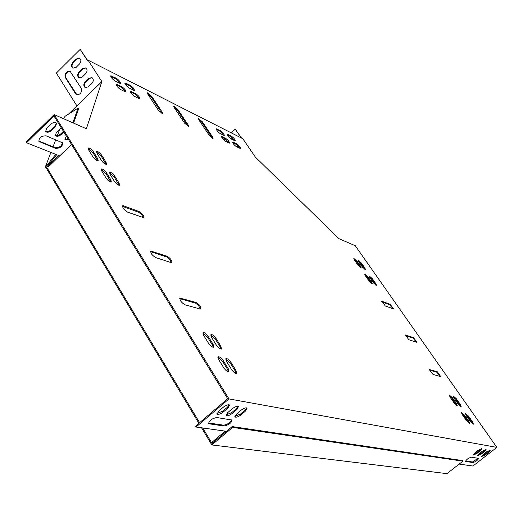 <?xml version="1.0" encoding="UTF-8"?>
<svg xmlns="http://www.w3.org/2000/svg" width="523" height="523" viewBox="0 0 523 523"><rect width="100%" height="100%" fill="white"/><g stroke="black" fill="none" stroke-linecap="round" stroke-linejoin="round"><path stroke-width="0.78" d="M462.894 461.168L232.65 427.383L211.835 444.949L446.969 473.648L462.894 461.168L462.489 460.58L232.153 426.565L212.063 443.53L202.761 427.977M199.603 422.702L47.031 167.778L46.416 168.38L198.89 423.31M211.835 444.949L201.584 427.807M232.65 427.383L232.153 426.565M50.894 152.422L45.226 167.295L46.416 168.38M73.593 123.036L78.731 108.653L78.117 108.071L65.002 116.322L63.734 118.741M59.864 128.9L57.321 135.575M55.713 139.778L53.013 146.865M55.798 154.363L45.847 166.7L47.031 167.778M45.847 166.7L45.226 167.295M56.68 154.716L46.521 167.314M67.977 138.739L67.768 139.321M78.117 108.071L72.854 122.715M67.421 137.837L66.807 139.536M227.995 141.373L227.753 142.426M231.866 137.294L230.473 138.588M233.023 143.276L233.369 142.956M237.743 145.486L236.416 146.702M241.247 137.935L235.219 129.155L231.231 132.855M228.427 135.457L227.969 135.882M224.883 138.745L223.622 139.916M241.587 138.111L235.219 129.155M85.511 87.727C83.896 86.138 83.948 84.236 85.661 82.026L89.204 78.542L92.126 77.679M76.861 94.761L66.029 78.064C65.087 73.926 66.519 71.729 70.311 71.461M73.155 68.297C71.599 66.735 71.664 64.859 73.351 62.688L76.848 59.21L79.758 58.341M79.306 77.973C77.724 76.397 77.783 74.508 79.476 72.318L83 68.84L85.916 67.97M87.714 60.531L80.189 49.352L56.34 73.07L76.94 105.94L101.272 82.124L101.05 81.784L101.272 82.124M232.277 413.412C229.538 415.458 227.498 416.171 226.165 415.537L227.668 412.66L232.336 408.698C235.082 406.646 237.115 405.933 238.449 406.567L236.919 409.47L232.277 413.412L231.767 412.588L236.409 408.646L238.096 406.358M478.918 453.827L477.427 455.814L481.134 454.186L484.586 451.493L486.083 449.486L482.383 451.114L478.918 453.827M472.884 462.561C475.884 461.652 477.78 460.253 478.571 458.37L471.341 457.187C468.294 458.096 466.379 459.508 465.581 461.423L472.884 462.561L472.485 461.979L478.172 458.246M483.174 454.52L481.69 456.494L485.357 454.879L488.789 452.205L490.286 450.218L486.619 451.833L483.174 454.52M459.168 464.091L472.936 466.032L496.85 447.381L228.976 398.912L196.027 427.023L226.413 431.305L212.966 442.765M223.347 411.954C220.575 414.026 218.509 414.739 217.137 414.092L218.647 411.183L223.347 407.169C226.126 405.09 228.198 404.377 229.558 405.031L228.035 407.966L223.347 411.954L222.837 411.117L227.525 407.129L229.211 404.822M209.37 423.846L208.684 423.538C209.187 420.525 211.893 418.518 216.81 417.517L231.977 420.067C231.46 423.009 228.806 424.983 224.001 425.997L209.37 423.846L208.867 423.009L223.504 425.173C227.335 424.617 230.055 422.846 231.663 419.864M474.596 453.114L473.099 455.121L476.845 453.487L480.317 450.767L481.82 448.747L478.081 450.388L474.596 453.114M241.011 414.844C238.305 416.864 236.298 417.57 234.99 416.955L236.501 414.105L241.129 410.189C243.836 408.162 245.843 407.463 247.144 408.077L245.614 410.947L241.011 414.844L240.502 414.026L245.11 410.13L246.797 407.868M226.001 414.916L231.767 412.588M477.473 455.311L480.729 453.604L485.632 449.407M465.581 460.959L472.485 461.979M481.742 455.991L484.952 454.304L489.829 450.14M225.158 431.129L212.371 441.942L212.861 442.752M71.488 144.459L59.681 155.906L26.555 142.779L53.934 115.884L227.695 398.722L195.524 426.18L196.027 427.023M216.973 413.464L222.837 411.117M208.487 422.911L208.867 423.009M473.145 454.618L476.433 452.898L481.369 448.669M234.834 416.341L240.502 414.026M63.826 131.992L61.335 134.424C58.936 136.346 56.961 136.745 55.418 135.62L56.347 132.332L61.211 127.723M55.654 126.468L51.666 130.377C49.24 132.326 47.24 132.724 45.664 131.567L46.58 128.246L50.581 124.317C53.006 122.369 55.007 121.97 56.576 123.121L55.654 126.468L55.242 125.801L51.254 129.704C48.992 131.561 47.044 132.012 45.403 131.044M55.549 148.382L38.97 141.472C38.813 137.771 41.186 135.888 46.096 135.83L62.544 142.812C62.682 146.42 60.348 148.284 55.549 148.382L55.144 147.721L38.689 140.935M68.631 139.811L64.989 139.595L66.284 135.993M63.42 131.325L60.93 133.757C58.694 135.588 56.772 136.039 55.163 135.104M56.432 122.97L55.242 125.801M26.555 142.779L26.15 142.106L54.163 114.576L86.38 128.75L101.88 81.464L101.305 82.026M62.414 142.668C61.76 146.172 59.334 147.859 55.144 147.721M68.225 139.151L64.734 139.092M496.85 447.381L355.248 245.712L338.806 238.619M237.664 145.557L237.991 145.721L236.762 146.878M232.153 137.523L230.774 138.804M228.27 141.733L228.1 142.596M338.852 238.573L255.348 157.063L242.835 138.745L88.073 60.171L101.625 81.222L101.05 81.784M85.72 73.619L82.183 77.103L78.96 77.822C77.227 76.293 77.241 74.377 78.986 72.076L82.51 68.591L85.772 67.879C87.485 69.415 87.465 71.331 85.72 73.619M79.542 63.943L76.025 67.428L72.808 68.147C71.108 66.63 71.121 64.728 72.854 62.44L76.358 58.962L79.614 58.249C81.3 59.772 81.274 61.675 79.542 63.943M88.073 60.171L87.511 60.727L80.189 49.352M75.489 93.65L65.532 77.822C64.669 73.37 66.218 71.22 70.174 71.383L81.137 88.106C82.026 92.564 80.483 94.735 76.502 94.604L75.985 93.885M91.95 83.373L88.394 86.857L85.164 87.576C83.405 86.04 83.405 84.111 85.171 81.791L88.714 78.306L91.989 77.594C93.722 79.136 93.715 81.065 91.95 83.373M429.265 370.055L436.816 372.213L440.529 376.573M381.633 301.797L389.628 304.746L393.204 308.864M405.142 335.485L412.915 338.041L416.563 342.277M122.421 206.343L138.922 212.39L141.707 214.711L143.465 217.856M150.546 251.641L166.785 256.976L169.635 259.356L171.413 262.644M179.716 298.626L195.661 303.19L198.583 305.628L200.374 309.08M173.708 106.633L177.271 109.961L188.117 126.455M198.492 119.126L201.871 122.323L212.58 138.445M147.434 93.388L151.193 96.853L162.169 113.746M202.787 333.066L207.513 337.119L212.397 344.984L213.24 347.298M101.122 169.491L105.953 173.616L110.896 182.128M96.448 152.016L101.214 156.109L106.051 164.372M225.668 359.085L230.303 363.093L235.252 371.029L236.135 373.448M369.133 276.412L371.82 279.105L376.142 285.551M453.18 396.519L455.814 399.18L460.671 406.521M461.469 413.039L464.117 415.726L469.079 423.251M353.79 258.905L356.516 261.624L360.785 267.998M217.856 357.301L222.563 361.347L227.538 369.362L228.414 371.794M88.119 148.565L92.963 152.696L97.808 161.012M358.15 260.722L360.844 263.415L365.1 269.75M465.372 413.935L467.993 416.596L472.936 424.075M130.397 91.845L135.267 94.238L139.373 98.749M221.562 137.098L225.348 138.968L229.028 143.047M232.709 142.629L236.37 144.446L239.998 148.467M116.25 84.831L121.303 87.295L125.468 91.871M216.319 129.377L220.124 131.286L223.792 135.339M124.905 83.445L129.796 85.87L133.881 90.348M110.719 76.319L115.792 78.829L119.944 83.373M227.505 134.999L231.179 136.843L234.794 140.844M449.218 395.512L451.879 398.199L456.756 405.587M364.812 274.686L367.532 277.399L371.873 283.891M109.405 172.793L114.164 176.872L119.094 185.332M210.664 335.06L215.319 339.074L220.183 346.867L221.033 349.168M68.52 114.112L76.914 105.901M58.746 155.534L47.619 165.961M59.681 155.906L48.083 167.138L47.403 166.523M228.976 398.912L54.163 114.576M440.745 376.632L433.031 374.468L429.331 369.565L437.352 371.781L440.745 376.632M382.012 301.307L390.138 304.314L393.688 308.936L385.261 305.975L382.012 301.307L381.6 301.66M405.495 334.988L413.445 337.61L417.04 342.343L408.836 339.773L405.495 334.988L405.103 335.315M123.585 205.833L139.19 211.599C142.511 213.73 144.08 215.79 143.91 217.784L127.455 212.077C124.049 209.913 122.447 207.821 122.65 205.794L123.585 205.833L122.912 206.461M171.047 262.566L155.671 257.578C152.206 255.414 150.578 253.256 150.787 251.099L167.059 256.198C170.446 258.329 172.041 260.447 171.858 262.566L171.047 262.566M200.08 309.021L184.939 304.772C181.403 302.614 179.749 300.385 179.977 298.084L195.948 302.418C199.394 304.543 201.022 306.74 200.825 308.995L200.08 309.021M177.8 109.457L188.09 124.866L188.587 126.481L184.554 123.127L174.244 107.666L173.767 106.104L177.8 109.457L177.271 109.961M202.388 121.833L212.541 136.889L213.057 138.477L209.207 135.241L199.028 120.146L198.537 118.597L202.388 121.833L201.871 122.323M158.41 110.281L147.963 94.434L147.506 92.859L151.735 96.337L162.169 112.125L162.64 113.753L158.41 110.281M208.232 336.492L213.123 344.356L213.691 347.207C212.266 347.39 210.54 346.063 208.514 343.232L203.61 335.335L203.055 332.53C204.486 332.353 206.212 333.674 208.232 336.492L207.513 337.119M106.614 172.995L110.902 179.899L111.34 182.056C109.863 182.135 108.104 180.781 106.058 178.003L101.756 171.06L101.331 168.942C102.809 168.87 104.567 170.223 106.614 172.995L105.953 173.616M101.279 160.273L97.062 153.507L96.644 151.474C98.095 151.422 99.834 152.762 101.861 155.494L106.064 162.235L106.496 164.3C105.045 164.359 103.306 163.019 101.279 160.273M231.022 362.465L235.978 370.408L236.586 373.357C235.2 373.546 233.5 372.239 231.499 369.434L226.531 361.452L225.936 358.549C227.328 358.366 229.022 359.674 231.022 362.465L230.303 363.093M373.455 282.858L369.833 277.68L369.153 275.896L372.324 278.674L375.939 283.839L376.625 285.643L373.455 282.858M458.043 403.854L454.069 398.173L453.232 396.003L456.357 398.748L460.318 404.41L461.162 406.606L458.043 403.854M464.666 415.288L468.7 421.061L469.569 423.329L466.431 420.564L462.384 414.772L461.528 412.523L464.666 415.288L464.117 415.726M358.059 265.279L354.47 260.134L353.81 258.388L357.019 261.186L360.602 266.318L361.269 268.083L358.059 265.279M223.288 360.72L228.27 368.728L228.865 371.696C227.446 371.892 225.727 370.572 223.707 367.734L218.712 359.687L218.13 356.764C219.555 356.575 221.275 357.895 223.288 360.72L222.563 361.347M92.957 156.874L88.733 150.055L88.322 148.016C89.806 147.957 91.564 149.31 93.61 152.075L97.834 158.868L98.246 160.94C96.775 161.006 95.009 159.646 92.957 156.874M362.406 267.057L358.83 261.938L358.17 260.199L361.347 262.984L364.917 268.083L365.584 269.842L362.406 267.057M468.543 416.164L472.557 421.898L473.426 424.153L470.314 421.407L466.287 415.654L465.431 413.418L468.543 416.164L467.993 416.596M139.04 98.612L134.529 96.382C131.835 94.46 130.489 92.774 130.489 91.316L135.823 93.702C138.503 95.611 139.837 97.298 139.837 98.742L139.04 98.612M228.924 143.001L225.263 141.197C222.909 139.464 221.693 137.922 221.602 136.568L225.858 138.497C228.198 140.223 229.407 141.759 229.499 143.099L228.924 143.001M233.31 142.204L236.873 143.975C239.174 145.682 240.371 147.198 240.475 148.525L236.357 146.675C234.049 144.963 232.84 143.439 232.742 142.106L233.31 142.204L232.8 142.674M125.095 91.721L120.447 89.426C117.695 87.478 116.328 85.765 116.348 84.288L121.859 86.753C124.592 88.694 125.951 90.401 125.932 91.865L125.095 91.721M223.674 135.287L220.006 133.45C217.666 131.724 216.444 130.188 216.359 128.854L220.634 130.809C222.961 132.535 224.171 134.065 224.262 135.392L223.674 135.287M133.535 90.204L129.018 87.949C126.331 86.027 124.99 84.347 124.99 82.909L130.345 85.334C133.019 87.243 134.352 88.917 134.346 90.348L133.535 90.204M119.558 83.216L114.903 80.888C112.157 78.94 110.798 77.234 110.817 75.776L116.348 78.287C119.074 80.222 120.427 81.921 120.408 83.366L119.558 83.216M228.113 134.574L231.689 136.379C233.977 138.079 235.173 139.589 235.272 140.903L231.14 139.02C228.832 137.307 227.636 135.797 227.531 134.47L228.113 134.574L227.603 135.045M450.107 397.179L449.277 394.996L452.421 397.761L456.402 403.455L457.246 405.665L454.101 402.9L450.107 397.179M365.512 275.961L364.838 274.17L368.042 276.968L371.67 282.159L372.356 283.969L369.153 281.171L365.512 275.961M119.094 183.115L119.538 185.26C118.093 185.332 116.361 183.998 114.334 181.246L110.046 174.362L109.614 172.244C111.059 172.178 112.791 173.518 114.818 176.258L119.094 183.115L118.44 183.73M220.902 346.246L221.484 349.076C220.085 349.253 218.385 347.945 216.378 345.147L211.501 337.309L210.932 334.524C212.331 334.354 214.031 335.661 216.032 338.446L220.902 346.246L220.183 346.867M231.689 136.379L231.179 136.843M111.687 75.933L111.131 76.482M116.348 78.287L115.792 78.829M125.821 83.052L125.272 83.595M130.345 85.334L129.796 85.87M216.96 128.959L216.45 129.436M220.634 130.809L220.124 131.286M117.211 84.438L116.649 84.988M121.859 86.753L121.303 87.295M236.873 143.975L236.37 144.446M222.197 136.673L221.68 137.15M225.858 138.497L225.348 138.968M131.312 91.453L130.757 91.996M135.823 93.702L135.267 94.238M472.557 421.898L472.008 422.329M361.347 262.984L360.844 263.415M364.917 268.083L364.413 268.515M93.61 152.075L92.963 152.696M97.834 158.868L97.18 159.489M228.27 368.728L227.538 369.362M357.019 261.186L356.516 261.624M360.602 266.318L360.099 266.756M468.7 421.061L468.15 421.499M456.357 398.748L455.814 399.18M460.318 404.41L459.776 404.841M456.402 403.455L455.86 403.893M452.421 397.761L451.879 398.199M372.324 278.674L371.82 279.105M375.939 283.839L375.436 284.27M371.67 282.159L371.16 282.597M368.042 276.968L367.532 277.399M235.978 370.408L235.252 371.029M101.861 155.494L101.214 156.109M106.064 162.235L105.424 162.849M110.902 179.899L110.248 180.52M114.818 176.258L114.164 176.872M213.123 344.356L212.397 344.984M216.032 338.446L215.319 339.074M151.735 96.337L151.193 96.853M162.169 112.125L161.62 112.648M212.541 136.889L212.018 137.372M188.09 124.866L187.561 125.37M180.775 298.058L180.069 298.692M195.948 302.418L195.256 303.039M151.657 251.105L150.97 251.733M167.059 256.198L166.386 256.813M139.19 211.599L138.53 212.214M413.445 337.61L412.915 338.041M390.138 304.314L389.628 304.746M429.605 369.552L429.233 369.859M437.352 371.781L436.816 372.213M76.848 59.21L76.358 58.962M73.351 62.688L72.854 62.44M66.029 78.064L65.532 77.822M83 68.84L82.51 68.591M79.476 72.318L78.986 72.076M89.204 78.542L88.714 78.306M85.661 82.026L85.171 81.791M488.789 452.205L488.384 451.624M485.357 454.879L484.952 454.304M51.254 129.704L51.666 130.377M227.525 407.129L228.035 407.966M465.803 461.521L465.529 461.116M39.349 141.367L39.755 142.034M223.504 425.173L224.001 425.997M481.134 454.186L480.729 453.604M484.586 451.493L484.18 450.904M476.845 453.487L476.433 452.898M480.317 450.767L479.911 450.179M60.93 133.757L61.335 134.424M236.409 408.646L236.919 409.47M245.11 410.13L245.614 410.947M38.748 141.112L38.97 141.472"/></g></svg>
